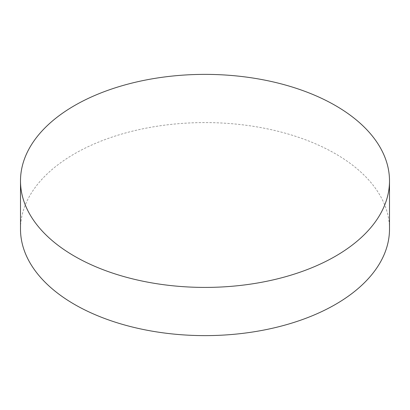 <?xml version="1.0" encoding="UTF-8"?>
<svg xmlns="http://www.w3.org/2000/svg" width="410" height="410" viewBox="0 0 410 410"><rect width="100%" height="100%" fill="white"/><g stroke="black" fill="none" stroke-linecap="round" stroke-linejoin="round"><path stroke-width="0.31" stroke-dasharray="2.05 1.54" d="M389.5 229.103A184.5 106.518 0 0 0 335.462 153.781A184.5 106.518 0 0 0 134.393 130.693A184.5 106.518 0 0 0 20.5 229.103"/><path stroke-width="0.61" d="M74.538 256.219A184.5 106.518 0 0 0 275.607 279.307A184.5 106.518 0 0 0 389.5 180.897A184.5 106.518 0 0 0 335.462 105.575A184.5 106.518 0 0 0 134.393 82.487A184.5 106.518 0 0 0 20.5 180.897A184.5 106.518 0 0 0 74.538 256.219M20.5 180.897L20.5 229.103A184.5 106.518 0 0 0 74.538 304.425A184.5 106.518 0 0 0 275.607 327.513A184.5 106.518 0 0 0 389.5 229.103L389.5 180.897"/></g></svg>
